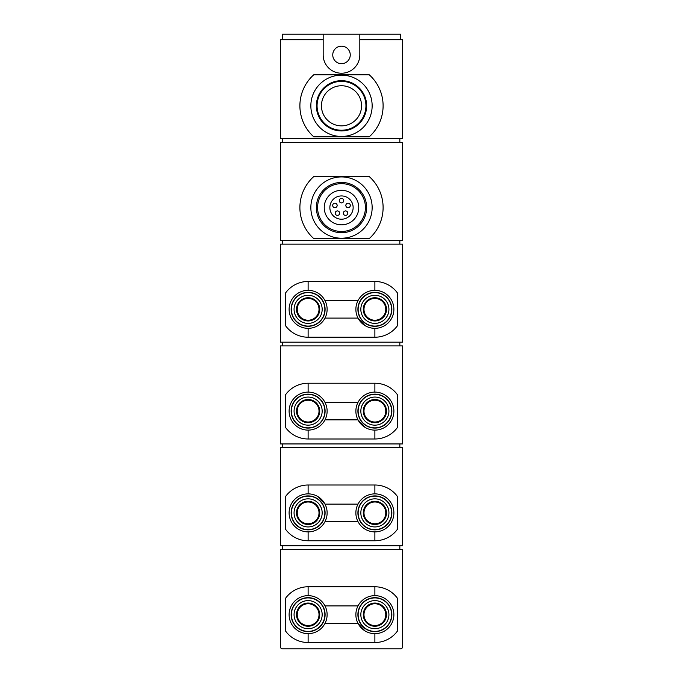 <?xml version="1.0" encoding="UTF-8"?>
<svg xmlns="http://www.w3.org/2000/svg" width="683" height="683" viewBox="0 0 683 683"><rect width="100%" height="100%" fill="white"/><g stroke="black" fill="none" stroke-linecap="round" stroke-linejoin="round"><path stroke-width="1.02" d="M400.528 39.682L400.528 34.15L282.472 34.15L282.472 39.682M323.179 34.15L323.179 54.913A18.321 18.321 0 0 0 341.5 73.226A18.321 18.321 0 0 0 359.821 54.913L359.821 34.15M308.118 586.774L374.882 586.774A27.883 27.883 0 0 1 397.395 598.206L397.395 631.101A27.883 27.883 0 0 1 374.882 642.532L308.118 642.532A27.883 27.883 0 0 1 285.605 631.101L285.605 598.206A27.883 27.883 0 0 1 308.118 586.774L308.118 595.644A19.013 19.013 0 0 1 324.579 624.16A19.013 19.013 0 0 1 291.658 624.16A19.013 19.013 0 0 1 308.118 595.644M324.997 623.4L358.003 623.4L364.97 630.879M358.003 605.906L324.997 605.906M358.003 521.633L324.997 521.633M308.118 485.007L374.882 485.007A27.883 27.883 0 0 1 397.395 496.439L397.395 529.334A27.883 27.883 0 0 1 374.882 540.765L308.118 540.765A27.883 27.883 0 0 1 285.605 529.334L285.605 496.439A27.883 27.883 0 0 1 308.118 485.007L308.118 493.869A19.013 19.013 0 0 1 324.579 522.393A19.013 19.013 0 0 1 291.658 522.393A19.013 19.013 0 0 1 308.118 493.869M358.003 504.131L324.997 504.131L318.03 496.661M308.118 383.231L374.882 383.231A27.883 27.883 0 0 1 397.395 394.663L397.395 427.558A27.883 27.883 0 0 1 374.882 438.99L308.118 438.99A27.883 27.883 0 0 1 285.605 427.558L285.605 394.663A27.883 27.883 0 0 1 308.118 383.231L308.118 392.102A19.013 19.013 0 0 1 324.579 420.617A19.013 19.013 0 0 1 291.658 420.617A19.013 19.013 0 0 1 308.118 392.102M324.997 419.857L358.003 419.857L364.97 427.336M358.003 402.364L324.997 402.364M308.118 281.464L374.882 281.464A27.883 27.883 0 0 1 397.395 292.896L397.395 325.791A27.883 27.883 0 0 1 374.882 337.223L308.118 337.223A27.883 27.883 0 0 1 285.605 325.791L285.605 292.896A27.883 27.883 0 0 1 308.118 281.464L308.118 290.326A19.013 19.013 0 0 1 324.579 318.841A19.013 19.013 0 0 1 291.658 318.841A19.013 19.013 0 0 1 308.118 290.326M324.997 318.09L358.003 318.09L364.97 325.56M358.003 300.588L324.997 300.588M359.821 39.682L402.56 39.682L402.56 138.632L280.44 138.632L280.44 39.682L323.179 39.682M313.753 74.797A41.603 41.603 0 0 0 313.753 136.796L369.247 136.796A41.603 41.603 0 0 0 369.247 74.797L313.753 74.797M282.472 648.85L400.528 648.85A2.032 2.032 0 0 0 402.56 646.818L402.56 549.456L280.44 549.456L280.44 646.818A2.032 2.032 0 0 0 282.472 648.85M280.44 545.717L402.56 545.717L402.56 447.689L280.44 447.689L280.44 545.717M280.44 443.941L402.56 443.941L402.56 345.914L280.44 345.914L280.44 443.941M280.44 342.174L402.56 342.174L402.56 244.147L280.44 244.147L280.44 342.174M280.44 142.371L280.44 240.399L402.56 240.399L402.56 142.371L280.44 142.371M313.753 176.573A41.603 41.603 0 0 0 313.753 238.572L369.247 238.572A41.603 41.603 0 0 0 369.247 176.573L313.753 176.573M341.5 75.156A30.641 30.641 0 0 1 368.043 121.122A30.641 30.641 0 0 1 314.957 121.122A30.641 30.641 0 0 1 341.5 75.156M341.5 176.923A30.641 30.641 0 0 1 368.043 222.889A30.641 30.641 0 0 1 314.957 222.889A30.641 30.641 0 0 1 341.5 176.923M282.472 549.456L282.472 545.717M282.472 447.689L282.472 443.941M282.472 345.914L282.472 342.174M282.472 244.147L282.472 240.399M282.472 142.371L282.472 138.632M341.5 85.742A20.055 20.055 0 0 1 358.865 115.828A20.055 20.055 0 0 1 324.135 115.828A20.055 20.055 0 0 1 341.5 85.742M341.5 81.371A24.426 24.426 0 0 1 362.656 118.014A24.426 24.426 0 0 1 320.344 118.014A24.426 24.426 0 0 1 341.5 81.371M341.5 80.662A25.134 25.134 0 0 1 363.271 118.364A25.134 25.134 0 0 1 319.729 118.364A25.134 25.134 0 0 1 341.5 80.662M341.5 183.65A23.914 23.914 0 0 1 362.212 219.525A23.914 23.914 0 0 1 320.788 219.525A23.914 23.914 0 0 1 341.5 183.65M341.5 190.309A17.263 17.263 0 0 1 356.449 216.195A17.263 17.263 0 0 1 326.551 216.195A17.263 17.263 0 0 1 341.5 190.309M341.5 182.429A25.134 25.134 0 0 1 363.271 220.139A25.134 25.134 0 0 1 319.729 220.139A25.134 25.134 0 0 1 341.5 182.429M399.837 142.371L399.837 138.632M399.837 244.147L399.837 240.399M399.837 345.914L399.837 342.174M399.837 447.689L399.837 443.941M399.837 549.456L399.837 545.717M350.319 205.429A2.237 2.237 0 0 0 346.964 203.491A2.237 2.237 0 0 0 346.964 207.367A2.237 2.237 0 0 0 350.319 205.429M347.809 213.164A2.237 2.237 0 0 0 344.445 211.226A2.237 2.237 0 0 0 344.445 215.102A2.237 2.237 0 0 0 347.809 213.164M343.737 200.648A2.237 2.237 0 0 0 340.382 198.71A2.237 2.237 0 0 0 340.382 202.586A2.237 2.237 0 0 0 343.737 200.648M339.673 213.164A2.237 2.237 0 0 0 336.309 211.226A2.237 2.237 0 0 0 336.309 215.102A2.237 2.237 0 0 0 339.673 213.164M337.154 205.429A2.237 2.237 0 0 0 333.799 203.491A2.237 2.237 0 0 0 333.799 207.367A2.237 2.237 0 0 0 337.154 205.429M353.145 207.572A11.645 11.645 0 0 0 335.677 197.489A11.645 11.645 0 0 0 335.677 217.655A11.645 11.645 0 0 0 353.145 207.572M350.251 54.913A8.751 8.751 0 0 0 341.5 46.162A8.751 8.751 0 0 0 332.749 54.913A8.751 8.751 0 0 0 341.5 63.664A8.751 8.751 0 0 0 350.251 54.913M374.882 292.597A16.742 16.742 0 0 1 389.378 317.715A16.742 16.742 0 0 1 360.376 317.715A16.742 16.742 0 0 1 374.882 292.597M374.882 290.326A19.013 19.013 0 0 1 391.342 318.841A19.013 19.013 0 0 1 358.421 318.841A19.013 19.013 0 0 1 374.882 290.326L374.882 281.464M308.118 292.597A16.742 16.742 0 0 1 322.624 317.715A16.742 16.742 0 0 1 293.622 317.715A16.742 16.742 0 0 1 308.118 292.597M374.882 394.364A16.742 16.742 0 0 1 389.378 419.482A16.742 16.742 0 0 1 360.376 419.482A16.742 16.742 0 0 1 374.882 394.364M374.882 392.102A19.013 19.013 0 0 1 391.342 420.617A19.013 19.013 0 0 1 358.421 420.617A19.013 19.013 0 0 1 374.882 392.102L374.882 383.231M308.118 394.364A16.742 16.742 0 0 1 322.624 419.482A16.742 16.742 0 0 1 293.622 419.482A16.742 16.742 0 0 1 308.118 394.364M308.118 496.14A16.742 16.742 0 0 1 322.624 521.257A16.742 16.742 0 0 1 293.622 521.257A16.742 16.742 0 0 1 308.118 496.14M374.882 496.14A16.742 16.742 0 0 1 389.378 521.257A16.742 16.742 0 0 1 360.376 521.257A16.742 16.742 0 0 1 374.882 496.14M374.882 493.869A19.013 19.013 0 0 1 391.342 522.393A19.013 19.013 0 0 1 358.421 522.393A19.013 19.013 0 0 1 374.882 493.869L374.882 485.007M374.882 597.915A16.742 16.742 0 0 1 389.378 623.024A16.742 16.742 0 0 1 360.376 623.024A16.742 16.742 0 0 1 374.882 597.915M374.882 595.644A19.013 19.013 0 0 1 391.342 624.16A19.013 19.013 0 0 1 358.421 624.16A19.013 19.013 0 0 1 374.882 595.644L374.882 586.774M308.118 597.915A16.742 16.742 0 0 1 322.624 623.024A16.742 16.742 0 0 1 293.622 623.024A16.742 16.742 0 0 1 308.118 597.915M374.882 295.295A14.044 14.044 0 0 1 387.048 316.366A14.044 14.044 0 0 1 362.716 316.366A14.044 14.044 0 0 1 374.882 295.295M374.882 297.737A11.602 11.602 0 0 1 384.93 315.145A11.602 11.602 0 0 1 364.833 315.145A11.602 11.602 0 0 1 374.882 297.737M374.882 298.445A10.894 10.894 0 0 1 384.316 314.786A10.894 10.894 0 0 1 365.448 314.786A10.894 10.894 0 0 1 374.882 298.445M308.118 295.295A14.044 14.044 0 0 1 320.284 316.366A14.044 14.044 0 0 1 295.952 316.366A14.044 14.044 0 0 1 308.118 295.295M308.118 297.737A11.602 11.602 0 0 1 318.167 315.145A11.602 11.602 0 0 1 298.07 315.145A11.602 11.602 0 0 1 308.118 297.737M308.118 298.445A10.894 10.894 0 0 1 317.552 314.786A10.894 10.894 0 0 1 298.684 314.786A10.894 10.894 0 0 1 308.118 298.445M374.882 397.071A14.044 14.044 0 0 1 387.048 418.133A14.044 14.044 0 0 1 362.716 418.133A14.044 14.044 0 0 1 374.882 397.071M374.882 399.512A11.602 11.602 0 0 1 384.93 416.912A11.602 11.602 0 0 1 364.833 416.912A11.602 11.602 0 0 1 374.882 399.512M374.882 400.212A10.894 10.894 0 0 1 384.316 416.562A10.894 10.894 0 0 1 365.448 416.562A10.894 10.894 0 0 1 374.882 400.212M308.118 397.071A14.044 14.044 0 0 1 320.284 418.133A14.044 14.044 0 0 1 295.952 418.133A14.044 14.044 0 0 1 308.118 397.071M308.118 399.512A11.602 11.602 0 0 1 318.167 416.912A11.602 11.602 0 0 1 298.07 416.912A11.602 11.602 0 0 1 308.118 399.512M308.118 400.212A10.894 10.894 0 0 1 317.552 416.562A10.894 10.894 0 0 1 298.684 416.562A10.894 10.894 0 0 1 308.118 400.212M374.882 498.838A14.044 14.044 0 0 1 387.048 519.908A14.044 14.044 0 0 1 362.716 519.908A14.044 14.044 0 0 1 374.882 498.838M374.882 501.279A11.602 11.602 0 0 1 384.93 518.687A11.602 11.602 0 0 1 364.833 518.687A11.602 11.602 0 0 1 374.882 501.279M374.882 501.988A10.894 10.894 0 0 1 384.316 518.329A10.894 10.894 0 0 1 365.448 518.329A10.894 10.894 0 0 1 374.882 501.988M308.118 498.838A14.044 14.044 0 0 1 320.284 519.908A14.044 14.044 0 0 1 295.952 519.908A14.044 14.044 0 0 1 308.118 498.838M308.118 501.279A11.602 11.602 0 0 1 318.167 518.687A11.602 11.602 0 0 1 298.07 518.687A11.602 11.602 0 0 1 308.118 501.279M308.118 501.988A10.894 10.894 0 0 1 317.552 518.329A10.894 10.894 0 0 1 298.684 518.329A10.894 10.894 0 0 1 308.118 501.988M374.882 600.613A14.044 14.044 0 0 1 387.048 621.675A14.044 14.044 0 0 1 362.716 621.675A14.044 14.044 0 0 1 374.882 600.613M374.882 603.055A11.602 11.602 0 0 1 384.93 620.454A11.602 11.602 0 0 1 364.833 620.454A11.602 11.602 0 0 1 374.882 603.055M374.882 603.755A10.894 10.894 0 0 1 384.316 620.104A10.894 10.894 0 0 1 365.448 620.104A10.894 10.894 0 0 1 374.882 603.755M308.118 600.613A14.044 14.044 0 0 1 320.284 621.675A14.044 14.044 0 0 1 295.952 621.675A14.044 14.044 0 0 1 308.118 600.613M308.118 603.055A11.602 11.602 0 0 1 318.167 620.454A11.602 11.602 0 0 1 298.07 620.454A11.602 11.602 0 0 1 308.118 603.055M308.118 603.755A10.894 10.894 0 0 1 317.552 620.104A10.894 10.894 0 0 1 298.684 620.104A10.894 10.894 0 0 1 308.118 603.755M308.118 633.662L308.118 642.532M374.882 633.662L374.882 642.532M308.118 531.895L308.118 540.765M374.882 531.895L374.882 540.765M308.118 430.119L308.118 438.99M374.882 430.119L374.882 438.99M308.118 328.352L308.118 337.223M374.882 328.352L374.882 337.223M374.882 292.367A16.973 16.973 0 0 1 389.583 317.826A16.973 16.973 0 0 1 360.18 317.826A16.973 16.973 0 0 1 374.882 292.367M308.118 292.367A16.973 16.973 0 0 1 322.82 317.826A16.973 16.973 0 0 1 293.417 317.826A16.973 16.973 0 0 1 308.118 292.367M374.882 394.134A16.973 16.973 0 0 1 389.583 419.601A16.973 16.973 0 0 1 360.18 419.601A16.973 16.973 0 0 1 374.882 394.134M308.118 394.134A16.973 16.973 0 0 1 322.82 419.601A16.973 16.973 0 0 1 293.417 419.601A16.973 16.973 0 0 1 308.118 394.134M308.118 495.909A16.973 16.973 0 0 1 322.82 521.368A16.973 16.973 0 0 1 293.417 521.368A16.973 16.973 0 0 1 308.118 495.909M374.882 495.909A16.973 16.973 0 0 1 389.583 521.368A16.973 16.973 0 0 1 360.18 521.368A16.973 16.973 0 0 1 374.882 495.909M374.882 597.676A16.973 16.973 0 0 1 389.583 623.144A16.973 16.973 0 0 1 360.18 623.144A16.973 16.973 0 0 1 374.882 597.676M308.118 597.676A16.973 16.973 0 0 1 322.82 623.144A16.973 16.973 0 0 1 293.417 623.144A16.973 16.973 0 0 1 308.118 597.676"/></g></svg>
